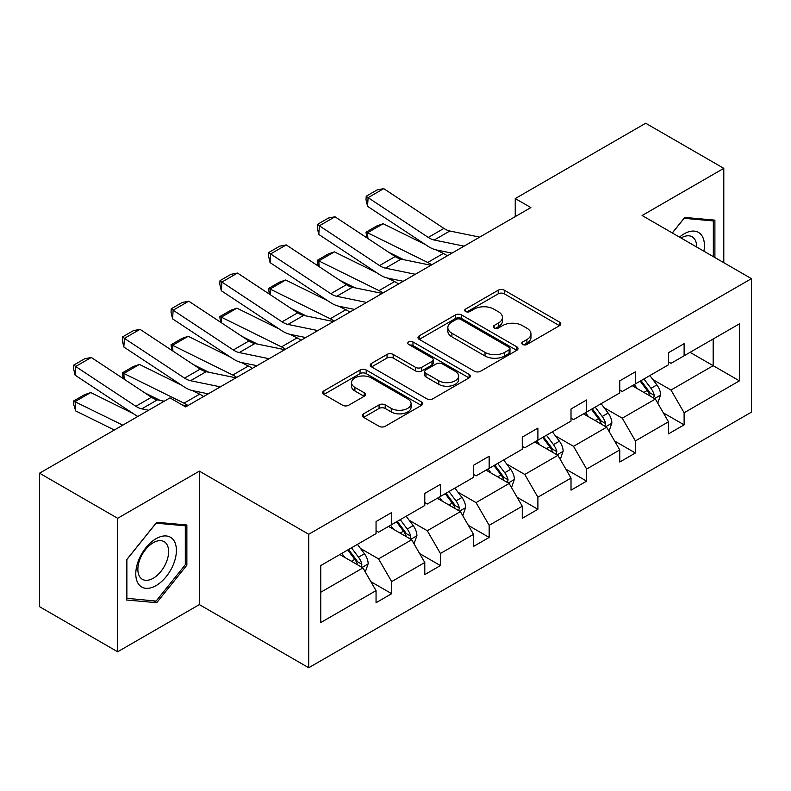 <?xml version="1.0" encoding="UTF-8"?>
<svg xmlns="http://www.w3.org/2000/svg" width="791" height="791" viewBox="0 0 791 791"><rect width="100%" height="100%" fill="white"/><g stroke="black" fill="none" stroke-linecap="round" stroke-linejoin="round"><path stroke-width="1.19" d="M522.673 344.461A3.035 1.75 0 0 0 526.964 344.461L559.553 325.645A4.341 2.502 0 0 0 560.819 323.875A4.341 2.502 0 0 0 559.553 322.105L504.351 290.228A4.341 2.502 0 0 0 498.211 290.228L465.632 309.044A3.035 1.75 0 0 0 464.742 310.28A3.035 1.75 0 0 0 465.632 311.525A3.035 1.75 0 0 0 469.923 311.525L474.145 309.093A13.882 8.009 0 0 1 493.772 309.093L498.37 311.743A13.882 8.009 0 0 1 502.433 317.409A13.882 8.009 0 0 1 498.37 323.074L494.148 325.506A3.035 1.75 0 0 0 493.268 326.752A3.035 1.75 0 0 0 494.148 327.988A3.035 1.75 0 0 0 498.449 327.988L502.661 325.556A13.882 8.009 0 0 1 522.287 325.556L526.895 328.216A13.882 8.009 0 0 1 530.959 333.881A13.882 8.009 0 0 1 526.895 339.547L522.673 341.979A3.035 1.75 0 0 0 521.783 343.215A3.035 1.75 0 0 0 522.673 344.461L522.673 341.979M363.583 413.822A4.341 2.502 0 0 0 362.308 415.591A4.341 2.502 0 0 0 363.583 417.361L379.067 426.3A4.341 2.502 0 0 0 385.207 426.3L421.395 405.407A4.341 2.502 0 0 0 422.661 403.637A4.341 2.502 0 0 0 421.395 401.868L366.193 370A4.341 2.502 0 0 0 360.053 370L323.865 390.892A4.341 2.502 0 0 0 322.599 392.662A4.341 2.502 0 0 0 323.865 394.432L342.572 405.229A4.341 2.502 0 0 0 348.712 405.229L364.196 396.291A4.341 2.502 0 0 0 365.462 394.521A4.341 2.502 0 0 0 364.196 392.751L354.922 387.392A11.598 6.694 0 0 1 351.52 382.656A11.598 6.694 0 0 1 358.679 376.467A11.598 6.694 0 0 1 371.325 377.92L407.672 398.901A11.598 6.694 0 0 1 411.063 403.637A11.598 6.694 0 0 1 403.904 409.827A11.598 6.694 0 0 1 391.258 408.374L385.207 404.883A4.341 2.502 0 0 0 379.067 404.883L363.583 413.822L363.583 417.361M199.362 471.129L117.661 518.293L39.55 473.196L39.55 606.687L117.661 651.784L199.362 604.611L308.717 667.752L308.717 534.261L199.362 471.129L199.362 604.611M723.795 262.691L723.795 168.345L642.094 215.518L751.45 278.65L308.717 534.261M723.795 168.345L645.683 123.248L515.248 198.561L515.248 216.596M39.55 473.196L169.996 397.893L185.618 406.91L530.87 207.578L515.248 198.561M474.452 371.236A4.341 2.502 0 0 0 480.582 371.236L516.77 350.344A4.341 2.502 0 0 0 518.036 348.574A4.341 2.502 0 0 0 516.77 346.804L461.568 314.937A4.341 2.502 0 0 0 455.438 314.937L419.25 335.829A4.341 2.502 0 0 0 417.974 337.599A4.341 2.502 0 0 0 419.25 339.369L474.452 371.236M409.876 345.113A3.035 1.75 0 0 1 412.961 345.538L412.961 341.93L469.083 374.341A4.341 2.502 0 0 1 470.348 376.111A4.341 2.502 0 0 1 469.083 377.88L432.895 398.773A4.341 2.502 0 0 1 426.754 398.773L371.552 366.895L371.552 363.356A4.341 2.502 0 0 0 370.287 365.126A4.341 2.502 0 0 0 371.552 366.895M371.552 363.356L387.046 354.417A4.341 2.502 0 0 1 393.176 354.417L415.562 367.34A4.341 2.502 0 0 0 421.702 367.34L431.975 361.408A4.341 2.502 0 0 0 433.241 359.638A4.341 2.502 0 0 0 431.975 357.868L408.66 344.411A3.035 1.75 0 0 1 407.77 343.175A3.035 1.75 0 0 1 409.649 341.554A3.035 1.75 0 0 1 412.961 341.93M117.661 518.293L117.661 651.784M320.75 565.555L376.051 533.628L376.051 521.546L391.674 512.528L391.674 524.611L424.787 505.489L424.787 493.406L440.409 484.389L440.409 496.471L473.532 477.349L473.532 465.266L489.154 456.249L489.154 468.331L522.278 449.209L522.278 437.126L537.9 428.109L537.9 440.192L571.013 421.069L571.013 408.987L586.635 399.959L586.635 412.052L619.758 392.929L619.758 380.847L635.381 371.819L635.381 383.912L668.494 364.789L668.494 352.707L684.116 343.68L684.116 355.772L739.417 323.845L739.417 380.847L684.116 412.773L684.116 424.856L668.494 433.873L668.494 421.791L635.381 440.913L635.381 452.996L619.758 462.023L619.758 449.931L586.635 469.053L586.635 481.136L571.013 490.163L571.013 478.071L537.9 497.193L537.9 509.275L522.278 518.303L522.278 506.21L489.154 525.333L489.154 537.415L473.532 546.443L473.532 534.35L440.409 553.473L440.409 565.565L424.787 574.582L424.787 562.49L391.674 581.612L391.674 593.705L376.051 602.722L376.051 590.63L320.75 622.566L320.75 565.555M308.717 667.752L751.45 412.141L751.45 278.65M388.549 526.42L411.666 539.769L378.553 558.881L360.469 548.45M378.553 558.881L391.674 581.612M411.666 539.769L424.787 562.49M376.051 530.741L378.553 532.185L391.674 524.611M437.285 498.271L460.411 511.629L427.288 530.741L409.204 520.3M427.288 530.741L440.409 553.473M460.411 511.629L473.532 534.35M424.787 502.601L427.288 504.045L440.409 496.471M486.03 470.131L509.147 483.489L476.034 502.601L457.949 492.16M476.034 502.601L489.154 525.333M509.147 483.489L522.278 506.21M473.532 474.462L476.034 475.905L489.154 468.331M534.775 441.991L557.892 455.339L524.769 474.462L506.685 464.02M524.769 474.462L537.9 497.193M557.892 455.339L571.013 478.071M522.278 446.322L524.769 447.765L537.9 440.192M583.511 413.851L606.638 427.199L573.515 446.322L555.43 435.881M573.515 446.322L586.635 469.053M606.638 427.199L619.758 449.931M571.013 418.182L573.515 419.625L586.635 412.052M632.256 385.711L655.373 399.06L622.26 418.182L604.176 407.741M622.26 418.182L635.381 440.913M655.373 399.06L668.494 421.791M619.758 390.042L622.26 391.486L635.381 383.912M690.059 352.341L713.175 365.689L670.995 390.042L652.911 379.601M670.995 390.042L684.116 412.773M739.417 380.847L713.175 365.689L713.175 338.993L739.417 323.845M668.494 361.902L670.995 363.346L684.116 355.772M320.75 592.261L362.931 567.908L339.804 554.56M362.931 567.908L376.051 590.63M663.342 412.862L684.116 424.856M614.597 441.002L635.381 452.996M565.862 469.142L586.635 481.136M517.116 497.282L537.9 509.275M468.381 525.422L489.154 537.415M419.635 553.562L440.409 565.565M370.9 581.701L391.674 593.705M714.896 257.55L714.896 220.135L684.739 217.436L672.281 232.94M186.864 565.189L186.864 524.987L156.717 522.287L126.57 559.801L126.57 600.003L156.717 602.693L186.864 565.189L185.302 564.28M523.889 344.886L526.895 343.156A13.882 8.009 0 0 0 530.959 337.49L530.959 333.881M502.433 317.409L502.433 321.017A13.882 8.009 0 0 1 498.37 326.683L495.364 328.423M559.494 325.674L504.351 293.837A4.341 2.502 0 0 0 498.211 293.837L466.848 311.951M516.711 350.373L461.568 318.536A4.341 2.502 0 0 0 455.438 318.536L419.299 339.398M509.107 349.81A3.035 1.75 0 0 0 509.987 348.574A3.035 1.75 0 0 0 509.107 347.338L460.649 319.356A3.035 1.75 0 0 0 456.358 319.356L451.908 321.927A13.882 8.009 0 0 0 447.844 327.593A13.882 8.009 0 0 0 451.908 333.258L485.031 352.381A13.882 8.009 0 0 0 504.658 352.381L509.107 349.81L509.107 353.419A3.035 1.75 0 0 0 509.987 352.183L509.987 348.574M447.844 327.593L447.844 331.202A13.882 8.009 0 0 0 451.908 336.867L451.908 333.258M509.107 353.419L504.658 355.99A13.882 8.009 0 0 1 485.031 355.99L451.908 336.867M371.612 366.935L387.046 358.026L387.046 354.417M433.241 359.638L433.241 363.247A4.341 2.502 0 0 1 431.975 365.017L421.702 370.949A4.341 2.502 0 0 1 415.562 370.949L393.176 358.026A4.341 2.502 0 0 0 387.046 358.026M412.961 345.538L469.023 377.91M438.797 380.758A11.598 6.694 0 0 0 451.443 382.211A11.598 6.694 0 0 0 458.602 376.022A11.598 6.694 0 0 0 455.201 371.286L442.396 363.89A4.341 2.502 0 0 0 436.266 363.89L425.993 369.822A4.341 2.502 0 0 0 424.718 371.592A4.341 2.502 0 0 0 425.993 373.362L438.797 380.758L438.797 384.367A11.598 6.694 0 0 0 451.443 385.81A11.598 6.694 0 0 0 458.602 379.631L458.602 376.022M424.718 371.592L424.718 375.201A4.341 2.502 0 0 0 425.993 376.971L425.993 373.362M438.797 384.367L425.993 376.971M411.063 403.637L411.063 407.246A11.598 6.694 0 0 1 403.904 413.436A11.598 6.694 0 0 1 391.258 411.982L385.207 408.482A4.341 2.502 0 0 0 379.067 408.482L363.642 417.391M351.52 382.656L351.52 386.265A11.598 6.694 0 0 0 354.922 391.001L354.922 387.392M364.137 396.321L354.922 391.001M421.336 405.447L366.193 373.609A4.341 2.502 0 0 0 360.053 373.609L323.924 394.462M153.533 600.853L156.717 602.693M657.746 403.173L660.623 394.877A11.707 6.763 -120 0 0 656.886 384.91L649.866 375.547M366.797 237.794L366.006 232.188L376.941 225.88L383.16 223.734L425.578 244.676M436.118 249.877L443.346 253.446A33.143 19.132 60 0 1 447.33 255.809M637.289 388.618L634.244 384.564M383.16 223.734L367.538 232.752L427.723 262.474A33.143 19.132 60 0 1 431.708 264.827M366.006 232.188L367.538 232.752L367.894 238.516M403.786 259.695L388.539 252.161M653.643 398.061L654.295 395.381A11.707 6.763 -120 0 0 650.953 388.332L643.933 378.968M640.997 380.659L648.719 390.972A5.962 3.441 60 0 1 649.807 392.781L654.295 395.381M640.186 381.133L647.196 390.497A11.707 6.763 60 0 1 650.113 396.024M464.07 246.139L434.21 240.019A22.089 12.755 60 0 1 428.287 237.419L368.102 197.651L367.538 206.322L427.723 246.09A33.143 19.132 -120 0 0 436.602 249.986L451.958 253.14M479.692 237.122L449.832 231.002A22.089 12.755 60 0 1 443.909 228.401L383.724 188.634L368.102 197.651L366.223 196.217L377.159 189.909L383.724 188.634M367.538 206.322L366.006 199.688L366.223 196.217M609.011 431.313L611.878 423.017A11.707 6.763 -120 0 0 608.141 413.05L601.13 403.687M318.061 265.934L317.26 260.338L328.196 254.02L334.425 251.874L376.842 272.816M387.372 278.017L394.61 281.596A33.143 19.132 60 0 1 398.585 283.949M588.553 416.758L585.508 412.704M334.425 251.874L318.803 260.892L378.988 290.613A33.143 19.132 60 0 1 382.963 292.967M317.26 260.338L318.803 260.892L319.149 266.656M355.05 287.835L339.794 280.301M604.907 426.201L605.56 423.521A11.707 6.763 -120 0 0 602.208 416.471L595.188 407.108M592.261 408.809L599.983 419.111A5.962 3.441 60 0 1 601.061 420.921L605.56 423.521M591.441 409.273L598.461 418.637A11.707 6.763 60 0 1 601.378 424.164M560.265 459.452L563.143 451.157A11.707 6.763 -120 0 0 559.405 441.19L552.385 431.827M269.316 294.074L268.525 288.478L279.46 282.16L285.68 280.014L328.097 300.956M338.627 306.157L345.865 309.736A33.143 19.132 60 0 1 349.849 312.089M539.808 444.898L536.763 440.844M285.68 280.014L270.057 289.031L330.243 318.753A33.143 19.132 60 0 1 334.227 321.106M268.525 288.478L270.057 289.031L270.403 294.796M306.305 315.975L291.058 308.441M556.162 454.35L556.815 451.661A11.707 6.763 -120 0 0 553.463 444.611L546.452 435.248M543.516 436.948L551.238 447.251A5.962 3.441 60 0 1 552.326 449.061L556.815 451.661M542.705 437.413L549.715 446.777A11.707 6.763 60 0 1 552.632 452.304M415.334 274.279L385.464 268.159A22.089 12.755 60 0 1 379.551 265.568L319.366 225.791L318.803 234.462L378.988 274.23A33.143 19.132 -120 0 0 387.867 278.125L403.222 281.28M430.957 265.262L401.086 259.141A22.089 12.755 60 0 1 395.174 256.541L334.989 216.774L319.366 225.791L317.488 224.357L328.423 218.049L334.989 216.774M318.803 234.462L317.26 227.828L317.488 224.357M366.589 302.429L336.729 296.299A22.089 12.755 60 0 1 330.806 293.708L270.621 253.931L270.057 262.602L330.243 302.38A33.143 19.132 -120 0 0 339.121 306.265L354.477 309.419M382.211 293.402L352.351 287.281A22.089 12.755 60 0 1 346.428 284.681L286.243 244.913L270.621 253.931L268.742 252.507L279.678 246.189L286.243 244.913M270.057 262.602L268.525 255.968L268.742 252.507M703.891 251.202A28.723 16.581 120 0 0 679.499 237.112M696.644 247.01A21.743 12.557 120 0 0 692.145 236.806A21.743 12.557 120 0 0 681.051 238.012M672.34 232.979L684.116 218.326L713.334 220.936L713.334 256.65M711.396 219.819L713.334 220.936M173.684 563.706A28.723 16.581 120 0 0 166.248 535.962A28.723 16.581 120 0 0 138.504 560.562A28.723 16.581 120 0 0 145.94 588.306A28.723 16.581 120 0 0 173.684 563.706M166.555 561.679A21.743 12.557 120 0 0 164.113 541.657A21.743 12.557 120 0 0 139.928 559.296A21.743 12.557 120 0 0 142.37 579.319A21.743 12.557 120 0 0 166.555 561.679M126.876 598.471L126.876 559.524L156.094 523.177L185.302 525.788L185.302 564.744L156.094 601.081L126.57 598.293M183.364 524.67L185.302 525.788M511.53 487.592L514.397 479.297A11.707 6.763 -120 0 0 510.66 469.33L503.649 459.966M220.58 322.214L219.779 316.618L230.715 310.299L236.944 308.154L279.361 329.096M289.892 334.296L297.119 337.876A33.143 19.132 60 0 1 301.104 340.229M491.063 473.048L488.027 468.984M236.944 308.154L221.322 317.171L281.507 346.893A33.143 19.132 60 0 1 285.482 349.246M219.779 316.618L221.322 317.171L221.668 322.936M257.569 344.115L242.313 336.58M507.427 482.49L508.079 479.801A11.707 6.763 -120 0 0 504.727 472.751L497.707 463.388M494.78 465.088L502.493 475.391A5.962 3.441 60 0 1 503.58 477.2L508.079 479.801M493.96 465.553L500.98 474.916A11.707 6.763 60 0 1 503.897 480.453M317.853 330.569L287.983 324.439A22.089 12.755 60 0 1 282.061 321.848L221.885 282.071L221.322 290.742L281.507 330.519A33.143 19.132 -120 0 0 290.386 334.405L305.741 337.559M333.476 321.541L303.606 315.421A22.089 12.755 60 0 1 297.683 312.821L237.508 273.053L221.885 282.071L220.007 280.647L230.942 274.329L237.508 273.053M221.322 290.742L219.779 284.107L220.007 280.647M462.784 515.742L465.662 507.436A11.707 6.763 -120 0 0 461.924 497.47L454.904 488.106M171.835 350.354L171.034 344.757L181.97 338.439L188.199 336.294L230.616 357.235M241.146 362.436L248.384 366.015A33.143 19.132 60 0 1 252.369 368.369M442.327 501.187L439.282 497.124M188.199 336.294L172.576 345.311L232.762 375.033A33.143 19.132 60 0 1 236.746 377.386M171.034 344.757L172.576 345.311L172.922 351.075M208.824 372.254L193.568 364.72M458.681 510.63L459.334 507.941A11.707 6.763 -120 0 0 455.982 500.891L448.972 491.527M446.035 493.228L453.757 503.531A5.962 3.441 60 0 1 454.845 505.34L459.334 507.941M445.224 493.693L452.234 503.056A11.707 6.763 60 0 1 455.151 508.593M269.108 358.709L239.248 352.578A22.089 12.755 60 0 1 233.325 349.988L173.14 310.21L172.576 318.882L232.762 358.659A33.143 19.132 -120 0 0 241.641 362.545L256.996 365.699M284.73 349.681L254.87 343.561A22.089 12.755 60 0 1 248.947 340.97L188.762 301.193L173.14 310.21L171.261 308.787L182.197 302.469L188.762 301.193M172.576 318.882L171.034 312.247L171.261 308.787M414.039 543.882L416.916 535.576A11.707 6.763 -120 0 0 413.179 525.61L406.169 516.246M123.099 378.494L122.298 372.897L133.234 366.579L139.463 364.433L181.881 385.375M192.411 390.576L199.639 394.155A33.143 19.132 60 0 1 203.623 396.509M393.582 529.327L390.546 525.264M139.463 364.433L123.841 373.451L184.016 403.173A33.143 19.132 60 0 1 188.001 405.526M122.298 372.897L123.841 373.451L124.187 379.215M160.089 400.394L144.832 392.86M409.936 538.77L410.598 536.08A11.707 6.763 -120 0 0 407.246 529.031L400.226 519.667M397.3 521.368L405.012 531.671A5.962 3.441 60 0 1 406.099 533.48L410.598 536.08M396.479 521.833L403.499 531.196A11.707 6.763 60 0 1 406.416 536.733M220.363 386.848L190.502 380.718A22.089 12.755 60 0 1 184.58 378.128L124.405 338.35L123.841 347.022L184.016 386.799A33.143 19.132 -120 0 0 192.895 390.685L208.26 393.839M235.985 377.831L206.125 371.701A22.089 12.755 60 0 1 200.202 369.11L140.027 329.333L124.405 338.35L122.526 336.926L133.461 330.608L140.027 329.333M123.841 347.022L122.298 340.387L122.526 336.926M365.304 572.022L368.171 563.716A11.707 6.763 -120 0 0 364.443 553.749L357.423 544.386M90.718 392.573L75.096 401.591L75.659 410.915L73.781 404.765L73.553 401.037L84.489 394.719L90.718 392.573L133.135 413.525M344.846 557.467L341.801 553.403M73.553 401.037L122.783 425.143M114.349 430.017L75.659 410.915M361.2 566.91L361.853 564.22A11.707 6.763 -120 0 0 358.501 557.18L351.491 547.817M348.554 549.508L356.276 559.81A5.962 3.441 60 0 1 357.354 561.62L361.853 564.22M347.743 549.972L354.754 559.336A11.707 6.763 60 0 1 357.67 564.873M148.57 410.262L141.767 408.858A22.089 12.755 60 0 1 135.844 406.267L75.659 366.49L75.096 375.161L135.281 414.939A33.143 19.132 -120 0 0 137.832 416.462M164.192 401.235L157.389 399.841A22.089 12.755 60 0 1 151.467 397.25L91.281 357.473L75.659 366.49L73.781 365.066L84.716 358.748L91.281 357.473M187.249 405.971L182.187 404.933M75.096 375.161L73.553 368.537L73.781 365.066M526.895 343.156L526.895 339.547M494.148 327.988L494.148 325.506M498.37 326.683L498.37 323.074M465.632 311.525L465.632 309.044M498.211 293.837L498.211 290.228M504.351 293.837L504.351 290.228M559.553 325.645L559.553 322.105M419.25 339.369L419.25 335.829M455.438 318.536L455.438 314.937M461.568 318.536L461.568 314.937M516.77 350.344L516.77 346.804M485.031 355.99L485.031 352.381M504.658 355.99L504.658 352.381M393.176 358.026L393.176 354.417M415.562 370.949L415.562 367.34M421.702 370.949L421.702 367.34M431.975 365.017L431.975 361.408M469.083 377.88L469.083 374.341M379.067 408.482L379.067 404.883M385.207 408.482L385.207 404.883M391.258 411.982L391.258 408.374M364.196 396.291L364.196 392.751M323.865 394.432L323.865 390.892M360.053 373.609L360.053 370M366.193 373.609L366.193 370M421.395 405.407L421.395 401.868M654.533 398.575L660.544 395.105M650.953 388.332L656.886 384.91M643.874 392.425L647.196 390.497M443.346 253.446L427.723 262.474M434.21 240.019L449.832 231.002M428.287 237.419L443.909 228.401M605.787 426.715L611.799 423.244M602.208 416.471L608.141 413.05M595.129 420.565L598.461 418.637M394.61 281.596L378.988 290.613M557.052 454.855L563.063 451.384M553.463 444.611L559.405 441.19M546.383 448.705L549.715 446.777M345.865 309.736L330.243 318.753M385.464 268.159L401.086 259.141M379.551 265.568L395.174 256.541M336.729 296.299L352.351 287.281M330.806 293.708L346.428 284.681M508.306 482.994L514.318 479.524M504.727 472.751L510.66 469.33M497.648 476.844L500.98 474.916M297.119 337.876L281.507 346.893M287.983 324.439L303.606 315.421M282.061 321.848L297.683 312.821M459.571 511.134L465.583 507.664M455.982 500.891L461.924 497.47M448.902 504.984L452.234 503.056M248.384 366.015L232.762 375.033M239.248 352.578L254.87 343.561M233.325 349.988L248.947 340.97M410.826 539.274L416.837 535.804M407.246 529.031L413.179 525.61M400.167 533.124L403.499 531.196M199.639 394.155L184.016 403.173M190.502 380.718L206.125 371.701M184.58 378.128L200.202 369.11M362.08 567.414L368.102 563.943M358.501 557.18L364.443 553.749M351.422 561.264L354.754 559.336M141.767 408.858L157.389 399.841M135.844 406.267L151.467 397.25"/></g></svg>
